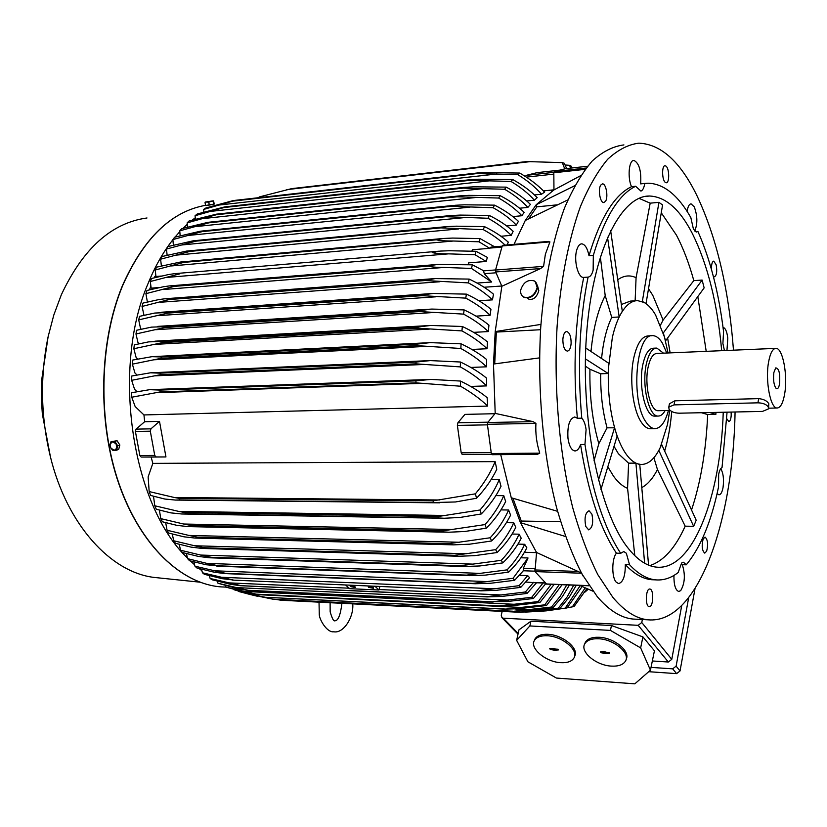 <?xml version="1.0" encoding="UTF-8"?>
<svg xmlns="http://www.w3.org/2000/svg" width="827" height="827" viewBox="0 0 827 827"><rect width="100%" height="100%" fill="white"/><g stroke="black" fill="none" stroke-linecap="round" stroke-linejoin="round"><path stroke-width="1.24" d="M636.666 619.237L632.965 619.051C620.963 617.872 609.086 610.429 597.321 596.732L582.084 574.176C572.501 555.465 564.014 533.343 556.623 507.819C542.977 454.447 537.095 388.659 540.765 326.83C544.373 281.097 552.663 240.212 564.459 208.146C572.873 188.473 582.125 172.76 592.215 161.007C602.583 151.61 613.148 146.245 623.909 144.911M547.577 241.629L549.924 241.897L545.386 254.189L543.577 266.377L540.569 268.568L501.855 286.256L495.693 271.949L540.569 268.568M567.87 199.876L525.269 220.478L514.001 244.358M649.888 589.062C654.095 589.186 653.413 607.483 649.216 606.656L649.216 606.656C644.977 606.656 645.649 588.193 649.846 589.051L649.888 589.062M571.137 343.174C570.744 348.157 569.462 350.803 567.291 351.113C564.407 350.152 562.929 346.265 562.856 339.452C563.259 334.48 564.541 331.834 566.702 331.534C569.596 332.506 571.075 336.382 571.137 343.174M665.363 182.426C661.91 180.234 661.641 165.338 665.063 165.741L665.983 166.103C669.415 168.398 669.643 183.139 666.242 182.757L665.363 182.426M731.109 412.073L731.213 415.061C730.975 419.134 730.158 421.305 728.773 421.574L726.809 418.772M735.069 411.991C733.27 522.002 697.657 624.633 647.944 619.805C636.149 618.637 624.468 611.174 612.89 597.404L597.89 574.744C588.452 555.93 580.099 533.684 572.811 508.005C559.362 454.323 553.542 388.132 557.129 325.952C560.665 279.95 568.8 238.827 580.399 206.595C588.669 186.84 597.766 171.065 607.68 159.26C617.872 149.842 628.262 144.477 638.837 143.164C660.814 144.094 680.104 161.43 696.716 195.172C716.533 237.091 728.783 288.768 733.487 350.172M703.146 539.018L705.038 537.085C707.757 539.545 708.294 544.238 706.661 551.164L704.749 553.129C702.03 550.658 701.492 545.954 703.146 539.018M711.52 269.581C711.344 264.485 712.088 261.673 713.763 261.115L716.172 264.857C717.267 271.401 716.699 275.381 714.466 276.787L713.225 275.898M605.498 201.354L603.782 202.563C600.154 203.06 597.756 189.156 600.784 185.052L602.48 183.883C606.108 183.408 608.486 197.198 605.498 201.354M591.925 514.198C593.548 522.654 592.452 527.874 588.659 529.869L585.805 526.489C584.172 518.002 585.258 512.761 589.051 510.755L591.925 514.198M654.819 579.83L651.635 579.717C642.796 578.91 634.03 573.866 625.315 564.572C625.346 576.057 623.093 582.404 618.544 583.593L616.084 582.032C611.535 577.039 611.773 558.463 616.435 553.191L620.695 553.304L623.785 551.568L626.339 553.242L629.533 564.707C638.196 574.01 646.931 579.065 655.718 579.872C663.554 580.513 671.038 578.073 678.171 572.542L681.613 563.032L683.495 562.246L686.245 564.82L682.306 564.696C685.469 574.651 684.932 583.293 680.704 590.623L678.729 591.481C675.432 590.168 673.84 584.813 673.922 575.437M616.435 553.191C600.102 528.587 588.142 492.365 580.554 444.523C579.117 448.792 577.215 450.932 574.858 450.942C571.447 450.27 569.152 446.053 567.973 438.289C567.25 425.647 569.503 418.545 574.755 416.973L577.349 418.266C572.863 367.757 574.982 320.804 583.697 277.417L583.531 277.417C578.187 277.944 573.711 261.001 576.564 250.674C577.742 246.25 579.479 243.975 581.763 243.841C585.051 244.337 587.459 248.286 588.989 255.688C600.216 217.997 614.389 194.996 631.497 186.685C627.548 177.981 628.778 161.141 633.379 160.49L633.916 160.407C639.168 163.105 641.421 170.931 640.656 183.873L642.486 183.687M687.144 211.485C687.837 206.616 689.149 204.073 691.062 203.855L694.277 206.853C697.554 215.94 697.699 223.993 694.701 231.033M723.087 327.42L723.087 327.42C725.403 327.968 726.974 331.575 727.791 338.222L726.954 350.452M720.751 468.671C723.346 473.158 724.101 479.495 723.015 487.682C722.105 492.334 720.731 494.701 718.901 494.804L717.092 493.574M629.533 564.707L625.315 564.572M577.349 418.266L581.774 418.173C583.934 420.447 585.371 424.272 586.085 429.637L584.958 444.471L580.554 444.523M588.989 255.688L593.331 255.347L593.135 270.129C592.008 274.533 590.323 276.859 588.069 277.107L583.697 277.417M640.656 183.873L644.75 183.449C644.047 187.822 642.765 190.375 640.915 191.099L635.632 186.261L631.497 186.685M695.424 231.653L697.905 231.446L696.551 232.025L693.429 229.131L690.824 217.542C678.078 195.182 663.854 183.739 648.141 183.201L644.75 183.449M724.431 350.555L722.891 343.463L723.573 331.668C718.797 292.655 710.238 259.244 697.905 231.446M686.245 564.82C700.552 547.608 711.323 521.63 718.549 486.886L718.642 474.512C719.407 470.584 720.534 468.278 722.033 467.586L727.067 412.166M593.331 255.347C604.506 217.604 618.617 194.572 635.632 186.261M581.774 418.173C577.298 367.581 579.396 320.556 588.069 277.107M620.695 553.304C604.434 528.67 592.525 492.396 584.958 444.471M723.243 412.249C720.658 496.448 692.974 570.63 656.71 567.157C646.807 566.278 637.09 559.714 627.538 547.443C599.441 511.737 580.43 419.806 586.436 335.948C592.287 251.956 620.777 195.327 649.619 196.02C665.611 196.733 679.897 209.314 692.468 233.762C707.716 264.681 717.454 303.654 721.692 350.679M661.259 212.777L676.424 235.106C683.226 248.069 689.025 263.244 693.822 280.622L702.123 280.064L704.149 287.889L665.497 340.931M639.013 198.346L650.187 203.163L658.933 202.336L662.572 204.972L646.021 303.643M634.805 555.713L627.569 488.343C622.721 486.421 618.038 482.379 613.541 476.197L607.824 466.79M648.554 288.809L652.761 295.291L663.109 320.059L693.822 280.622M660.473 325.125L663.109 320.059M669.694 410.43L667.523 424.375L660.277 447.479C654.798 458.954 648.327 464.609 640.884 464.454L637.855 463.895C633.668 462.572 629.667 459.171 625.832 453.703C622.007 448.162 618.679 440.915 615.836 431.932C610.078 412.952 607.607 391.76 608.414 368.356L612.373 337.344C614.533 327.937 617.324 320.163 620.746 314.033C625.874 305.07 631.549 300.604 637.751 300.646L644.233 302.506C648.296 304.832 652.079 308.967 655.563 314.932L664.432 336.92L668.03 352.964M650.963 428.706L650.053 428.717C646.993 428.52 644.078 426.35 641.297 422.194C632.707 409.872 629.058 378.197 633.947 357.119C637.255 343.257 642.031 336.186 648.285 335.917L651.976 335.731M668.433 410.461C665.146 422.421 660.577 428.479 654.746 428.644C651.697 428.448 648.802 426.267 646.042 422.111C630.308 400.713 636.046 332.475 652.968 335.679C656.4 335.865 659.595 338.419 662.541 343.35L666.758 353.015M656.1 348.095L653.464 348.208C648.885 348.415 645.401 353.625 643.013 363.839C638.02 384.937 645.36 416.839 654.767 416.136L655.429 416.115M665.135 410.533C663.058 414.286 660.721 416.126 658.116 416.064C648.761 416.777 641.442 384.824 646.414 363.704C648.792 353.48 652.265 348.27 656.824 348.064L663.461 353.16M658.664 410.678L658.106 410.699C650.208 411.277 644.057 384.421 648.234 366.65C650.229 358.019 653.154 353.615 657.01 353.439L775.478 348.384M784.658 393.859C783.035 403.09 780.523 407.804 777.132 408C770.423 408.59 765.099 380.554 768.583 362.05C770.247 353.067 772.718 348.508 775.995 348.353C782.807 347.95 787.945 375.53 784.658 393.859M669.26 404.703L669.457 403.741L674.853 400.806L758.659 398.635C763.631 399.11 767.011 400.816 768.821 403.741L768.593 407.969M773.865 372.522L775.716 367.901C778.993 368.201 780.285 373.504 779.572 383.811C778.786 387.925 777.628 389.455 776.098 388.39C773.824 385.124 773.069 379.831 773.865 372.522M773.524 375.923L773.658 380.668M674.036 404.889L668.785 407.101L669.043 409.241C671.059 411.732 674.429 413.055 679.153 413.2L762.525 411.401L768.438 408.91L768.283 406.946C766.422 404.351 762.97 402.976 757.935 402.832L674.036 404.889L674.853 400.806M614.027 446.332L618.41 453.754L628.592 463.161L635.829 463.13L637.855 463.895L635.932 463.285L644.626 563.218M702.123 280.064L663.316 332.93L665.559 340.9M658.933 202.336L642.352 301.452L646.094 303.55M622.307 311.231L620.746 314.033L622.307 311.231L610.626 230.526M635.891 300.759L630.453 301.09L621.335 304.501M635.136 300.801L636.077 277.686L650.187 203.163M617.748 279.743C623.796 275.484 629.905 274.802 636.077 277.686M607.504 237.246L619.175 316.844L620.746 314.033L619.103 316.979L611.753 317.392C606.646 327.947 603.245 341.654 601.56 358.505M611.753 317.392L605.209 295.58L600.309 256.742M590.985 351.475C593.29 328.195 598.035 309.567 605.209 295.58M585.402 358.887L608.196 373.504L608.631 363.208L585.754 348.002M608.196 373.504L600.702 373.804C600.454 393.394 602.573 411.401 607.08 427.828L614.544 427.797L598.438 480.229M594.013 460.835L598.831 443.685L607.08 427.828M600.702 373.804L589.94 369.235L585.309 366.092M598.831 443.685C592.401 421.243 589.444 396.422 589.94 369.235M600.96 489.46L617.128 436.056L614.544 427.797M627.569 488.343L628.592 463.161M637.855 463.895L639.767 464.485L637.855 463.895M658.819 450.384L693.646 526.313L685.18 526.168L657.455 469.56L653.899 457.713M657.455 469.56C652.865 478.471 647.644 484.477 641.783 487.589M693.646 526.313L696.2 520.235L661.672 444.533L658.881 450.446M671.71 411.484C670.49 426.07 668.144 439.271 664.66 451.097M667.627 338.057L670.128 352.881M648.575 565.13L639.767 464.485M685.18 526.168C675.38 547.939 663.595 561.088 649.836 565.606M709.886 412.539L715.862 414.389L707.674 414.565C706.072 450.674 700.686 482.482 691.527 509.99M707.674 414.565L701.389 412.714M715.944 412.404L715.862 414.389M697.812 296.604L706.206 351.341M556.612 204.9L536.857 206.843L536.196 204.745L574.734 185.713M528.67 218.669L536.857 206.843M495.693 271.949L495.559 270.036L502.227 245.95L549.924 241.897M503.023 245.423L502.227 245.95M540.579 329.725L496.376 332.072L495.208 331.586L540.93 324.401M494.701 363.849L496.376 332.072M539.514 357.884L493.492 364.035L495.197 413.397L533.074 421.636L535.927 423.383C535.338 433.369 536.609 443.282 539.742 453.134L537.385 454.343L500.707 454.633L511.262 497.761L557.563 511.313M560.572 521.713L521.289 521.051L512.936 498.319M565.42 536.475L520.431 522.643L521.289 521.051M642.362 619.526L641.773 622.524L638.186 625.326L503.271 618.183L501.968 617.707L501.245 615.236L502.175 611.401M652.338 660.969L668.34 662.013L671.772 659.336L681.727 605.612M650.446 670.18L654.436 650.808L642.91 636.893L611.442 625.532L530.924 621.222L518.963 629.843L516.637 640.346L529.869 625.946L610.44 630.401L640.646 647.892L650.446 670.18L634.836 683.836L556.426 678.057L527.895 661.786L516.637 640.346M584.679 644.016L585.33 642.31C587.563 638.692 592.153 637.017 599.11 637.276C614.172 637.731 630.753 651.304 626.153 659.253M534.376 640.543L535.028 638.94C537.136 635.601 541.427 634.061 547.887 634.309C562.701 634.743 579.396 648.595 574.589 656.328M611.391 666.107C618.513 666.459 623.217 664.763 625.512 661.021C630.567 653.144 613.861 639.23 598.583 638.764C591.625 638.506 587.025 640.181 584.803 643.788C579.686 651.738 596.174 665.477 611.391 666.107M560.768 662.675C567.394 663.006 571.788 661.445 573.959 657.982C579.086 650.311 562.298 636.211 547.319 635.767C540.858 635.518 536.578 637.059 534.459 640.398C529.28 648.151 545.861 662.076 560.768 662.675M550.596 649.577L549.666 648.761L552.963 648.389L558.576 649.867L555.248 650.28L550.596 649.577L550.844 648.792L555.113 649.464M553.656 649.774L553.987 648.988M555.041 649.857L555.196 649.061L558.163 649.247M553.863 650.198L554.193 649.412M601.384 652.803L600.443 651.976L603.886 651.593L609.675 653.092L606.191 653.526L601.384 652.803L601.622 651.996L606.057 652.689M604.547 652.999L604.868 652.203M601.105 651.831L601.622 651.996M605.995 653.092L606.129 652.276L609.261 652.482M604.754 653.433L605.075 652.627M640.646 647.892L642.91 636.893M610.44 630.401L611.442 625.532M529.869 625.946L530.924 621.222M688.674 597.756L676.114 666.159L672.671 668.847L651.014 667.389M648.699 671.7L676.61 673.633L680.032 670.966L695 588.741M553.945 189.879L536.196 204.745L525.269 220.478M553.966 189.869L553.821 172.781L585.144 169.339M565.554 168.687L587.573 166.248L565.606 168.677L554.266 171.561L553.821 172.781M537.136 172.636L559.962 170.114L537.136 172.636L526.127 175.386L525.476 176.523M553.966 189.817L543.422 190.913M477.034 283.061L491.693 282.007L484.291 273.675L483.454 270.667L472.362 264.816L437.462 264.464L428.469 265.922L175.272 286.111L145.903 293.668L147.382 302M471.948 251.15L472.351 249.775L489.749 248.296L490.959 247.128L502.154 246.177M468.082 264.63L468.589 262.872L486.214 261.466L487.361 257.383L475.98 251.305L475.008 254.726L448.523 253.858C440.512 253.899 435.074 253.444 432.201 252.493L440.202 251.088L449.443 250.736L475.98 251.305M150.297 281.521L151.517 278.492L168.357 274.574L174.6 273.665L179.697 273.882L150.297 281.521L151.165 288.158L159.735 287.476M448.523 253.858L167.24 277.396M486.214 261.466L475.008 254.726M489.749 248.296L478.936 241.784L480.022 238.569L494.66 246.818M478.936 241.784L453.413 241.019C445.371 241.039 439.675 240.636 436.346 239.809L443.334 238.465L452.648 238.073L480.022 238.569M184.679 262.138L155.197 270.026L156.551 267.162L180.307 262.056L436.408 239.613M436.346 239.809L184.607 262.314M453.413 241.019L171.53 265.932M155.197 270.026L155.962 276.497L161.43 276.032M145.903 293.668L146.989 290.463L163.27 286.773L169.421 285.904L175.272 286.111M491.693 282.007L471.493 268.434L443.965 267.441C436.532 267.452 431.343 267.018 428.407 266.139L175.21 286.297M443.965 267.441L163.488 289.512M471.493 268.434L472.362 264.816M501.751 286.008L484.064 287.248M501.855 286.256L495.208 331.586L493.492 364.035M537.488 285.573L538.811 290.649C536.795 297.203 533.498 300.067 528.939 299.24L527.895 298.402M535.224 281.625L537.467 288.261C534.873 295.921 530.396 298.96 524.029 297.358L523.057 296.676M520.741 289.957C520.317 293.244 521.279 295.601 523.615 297.027C529.983 298.63 534.459 295.59 537.064 287.92C537.467 284.674 536.516 282.338 534.232 280.911C527.853 279.268 523.357 282.286 520.741 289.957M500.707 454.623L537.271 454.343M495.197 413.397L487.713 422.525L487.382 424.303L491.331 453.527L492.055 454.695M494.949 413.707L464.939 414.389L457.889 422.783L457.383 425.409L461.197 452.824L462.272 454.55L491.631 454.426M511.262 497.761L520.431 522.643L536.537 552.477L581.422 572.997M581.66 573.235L583.345 576.429M584.741 592.266L588.038 589.434M546.523 583.955L535.017 571.591L536.537 552.477M586.901 588.597L574.217 606.325L572.325 606.873L585.227 587.863M567.239 607.752L572.325 606.873M534.428 194.945L541.499 194.221L544.621 192.133C538.222 185.351 529.921 178.983 519.718 173.05L517.836 174.652L476.859 173.598L477.624 172.946L484.115 172.636L519.718 173.05M526.696 200.971L534.407 200.196L537.209 197.612C530.738 191.016 522.581 185 512.74 179.552L510.993 181.433L469.767 180.358L470.429 179.666L478.657 179.221L512.74 179.552M519.532 208.228L527.884 207.412L530.417 204.403C524.018 198.077 515.965 192.319 506.227 187.129L504.615 189.259L463.161 188.111L463.699 187.419L473.54 186.819L506.227 187.129M512.864 216.591L521.858 215.733L524.173 212.332C517.816 206.223 509.814 200.672 500.17 195.668L498.671 198.046L456.98 196.785L459.574 195.865L468.733 195.368L500.17 195.668M506.672 225.957L516.317 225.068L518.415 221.316C512.078 215.371 504.119 209.975 494.525 205.137L493.14 207.722L451.211 206.336L454.974 205.292L464.236 204.807L494.525 205.137M500.935 236.264L511.22 235.354L513.133 231.271C506.796 225.461 498.857 220.189 489.295 215.454L488.002 218.266L445.856 216.705L450.725 215.547L460.06 215.092L489.295 215.454M507.199 244.937L508.305 242.146C501.958 236.429 494.008 231.25 484.457 226.608L483.278 229.627L440.905 227.87L446.849 226.619L456.194 226.185L484.457 226.608M505.111 245.112C499.239 239.499 491.962 234.341 483.278 229.627M440.905 227.87L189.993 251.398L160.603 259.192L161.379 265.87M160.603 259.192L162.071 256.504L186.499 251.098L441.049 227.518M458.644 228.934L176.358 255.119M511.22 235.354C505.08 229.079 497.347 223.383 488.002 218.266M445.856 216.705L195.844 241.164L166.485 249.041L167.106 255.119M166.485 249.041L168.088 246.518L193.198 240.812L446.094 216.219M464.185 217.635L181.723 244.978M516.317 225.068C510.197 218.7 502.465 212.921 493.14 207.722M451.211 206.336L202.17 231.622L172.874 239.572L173.36 245.03M172.874 239.572L174.6 237.235L200.403 231.198L451.542 205.747M202.563 231.074L202.17 231.622M470.067 207.132L187.605 235.519M521.858 215.733C515.748 209.241 508.016 203.349 498.671 198.046M456.98 196.785L208.983 222.804L179.748 230.836L180.131 235.633M179.748 230.836L181.62 228.686L208.125 222.308L457.414 196.133M209.5 222.194L208.983 222.804M476.269 197.457L194.035 226.784M527.884 207.412C521.754 200.765 514.001 194.717 504.615 189.259M463.161 188.111L216.281 214.762L187.15 222.866L187.45 226.939M187.15 222.866L189.166 220.923L216.385 214.172L463.699 187.419M216.932 214.11L216.281 214.762M482.813 188.67L201.002 218.804M534.407 200.196C528.257 193.342 520.452 187.088 510.993 181.433M469.767 180.358L224.107 207.525L195.089 215.713L195.327 219.01M195.089 215.713L197.26 213.976L224.882 206.874L470.429 179.666M224.882 206.874L224.107 207.525M489.718 180.813L208.559 211.619M541.499 194.221C535.296 187.088 527.409 180.565 517.836 174.652M476.859 173.598L232.48 201.168L203.618 209.438L203.793 211.888M203.618 209.438L205.964 207.949L233.4 200.547L477.624 172.946M233.4 200.547L232.48 201.168M497.017 173.959L216.736 205.303M564.748 168.894L562.308 162.63L564.231 163.229L566.681 168.563M562.308 162.63L526.685 161.565L291.631 188.639L259.223 196.96L258.489 197.715M532.257 161.399L286.483 189.662M570.816 168.108L569.452 165.328L571.261 166.206L572.222 167.943M569.452 165.328L565.141 164.976M155.745 275.577L154.267 277.758M150.762 286.504L149.429 289.832M478.947 300.749L492.447 299.87L493.481 294.185C486.979 288.654 478.864 283.63 469.157 279.092L468.402 282.896L425.068 280.529L435.116 278.585L469.157 279.092M476.011 316.131L490.111 315.294L490.949 309.257C484.384 303.736 476.197 298.692 466.397 294.123L465.766 298.133L422.194 295.673L422.308 294.981L433.193 293.451L466.397 294.123M473.644 332.361L488.302 331.575L488.943 325.156C482.296 319.615 474.026 314.529 464.112 309.908L463.596 314.126L419.806 311.572L419.93 310.621L431.715 309.071L464.112 309.908M471.907 349.449L487.082 348.736L487.496 341.913C480.756 336.32 472.372 331.182 462.324 326.479L461.942 330.914L417.945 328.216L418.059 326.996L430.712 325.456L462.324 326.479M470.894 367.446L486.514 366.816L486.658 359.538C479.815 353.884 471.287 348.643 461.073 343.836L460.846 348.487L416.653 345.634L416.736 344.146L430.216 342.626L461.073 343.836M470.697 386.426L486.658 385.899L486.503 378.094C479.526 372.326 470.832 366.971 460.412 362.009L460.35 366.909L415.971 363.839L416.002 362.081L430.278 360.593L460.412 362.009M415.94 380.844L160.118 390.086L160.149 391.915L131.751 397.229L135.152 406.533L143.95 414.937L487.661 406.088L487.144 397.653C479.991 391.729 471.09 386.199 460.412 381.051L460.536 386.219L415.971 382.87L415.94 380.844L430.96 379.407L460.412 381.051M143.95 414.937L144.663 421.718L159.497 421.377L165.948 456.949L151.145 457.062L152.83 463.368L148.136 476.931L149.17 491.569L150.607 495.445L164.842 499.043L175.634 500.077L179.935 499.921L179.366 498.371L432.976 500.842L475.38 493.833C483.981 483.506 490.566 472.775 495.135 461.631L152.83 463.368M475.38 493.833L476.569 498.247C485.129 489.202 491.858 479.557 496.769 469.291L495.135 461.631M481.304 513.949L459.967 517.464L444.12 518.26L438.413 517.95L437.928 516.544L480.032 509.99L481.304 513.949C489.656 505.359 496.231 496.148 501.017 486.317L499.25 479.639L491.052 479.629M486.338 528.153L464.681 531.503L448.751 532.226L443.634 531.906L443.189 530.779L484.994 524.587L486.338 528.153C494.515 519.914 500.955 511.045 505.648 501.544L503.767 495.673L495.818 495.621M491.61 540.982L469.581 544.197L453.651 544.859L449.113 544.548L448.71 543.67L490.215 537.767L491.61 540.982C499.653 533.022 505.979 524.421 510.59 515.18L508.615 510.001L500.945 509.897M497.099 552.539L474.626 555.661L458.789 556.261L454.809 555.951L454.468 555.31L495.662 549.655L497.099 552.539C505.018 544.797 511.251 536.413 515.79 527.368L513.743 522.798L506.372 522.664M502.785 562.908L479.805 565.957L464.123 566.505L460.422 565.771L501.296 560.334L502.785 562.908C510.6 555.331 516.741 547.112 521.217 538.222L519.098 534.19L512.047 534.035M508.626 572.15L485.098 575.147L469.633 575.654L466.562 575.116L507.106 569.865L508.626 572.15C516.358 564.696 522.426 556.592 526.851 547.815L524.669 544.28L517.94 544.114M524.411 552.281L536.516 552.632M507.106 569.865C514.642 562.019 520.493 553.49 524.669 544.28M480.239 573.39L206.853 563.373L218.297 565.802L466.562 575.116M218.297 565.802L206.037 564.748L189.528 560.716L187.657 558.69L206.853 563.373M466.748 575.375L218.524 566.05M501.296 560.334C508.936 552.302 514.87 543.587 519.098 534.19M473.23 564.128L200.568 555.051L211.143 557.284L460.422 565.771M211.143 557.284L209.365 557.77L198.408 556.416L182.374 552.508L180.555 550.224L200.568 555.051M460.691 566.216L211.454 557.687M495.662 549.655C503.416 541.385 509.442 532.423 513.743 522.798M466.294 553.77L194.572 545.758L204.207 547.753L454.468 555.31M204.207 547.753L204.61 548.342L202.088 548.435L191.047 547.123L175.448 543.308L173.691 540.765L194.572 545.758M454.809 555.951L204.61 548.342M490.215 537.767C498.112 529.187 504.243 519.925 508.615 510.001M459.43 542.254L188.897 535.431L197.529 537.178L448.71 543.67M197.529 537.178L197.994 537.974L195.048 538.067L183.976 536.816L168.77 533.084L167.075 530.252L188.897 535.431M449.113 544.548L197.994 537.974M484.994 524.587C493.047 515.614 499.301 505.979 503.767 495.673M452.658 529.528L183.604 524.018L191.13 525.476L443.189 530.779M191.13 525.476L191.657 526.499L188.267 526.613L177.216 525.424L162.371 521.765L160.758 518.622L183.604 524.018M443.634 531.906L191.657 526.499M480.032 509.99C488.261 500.552 494.67 490.432 499.25 479.639M445.991 515.479L178.725 511.406L185.052 512.585L437.928 516.544M185.052 512.585L185.62 513.856L181.775 513.991L170.827 512.874L156.303 509.256L154.773 505.773L178.725 511.406M438.413 517.95L185.62 513.856M476.569 498.247L455.46 501.968L433.482 502.547L432.976 500.842M433.482 502.547L179.935 499.921M439.457 499.994L174.352 497.503L179.366 498.371M149.17 491.569L174.352 497.503M165.948 456.949L156.034 456.938L154.742 455.408L150.307 431.177L150.938 428.841L159.497 421.377M487.661 406.088C480.632 399.193 471.586 392.577 460.536 386.219M415.971 382.87L160.149 391.915M131.751 397.229L131.638 392.701L149.677 389.672L160.118 390.086M422.742 383.325L155.362 392.711M486.658 385.899C479.65 379.117 470.883 372.791 460.35 366.909M416.002 362.081L160.293 373.153L160.242 374.745L131.658 380.306L134.574 389.321L136.9 391.584M415.971 363.839L160.242 374.745M131.658 380.306L131.772 376.016L150.411 372.812L160.293 373.153M424.458 364.449L154.204 375.872M486.514 366.816C479.691 360.252 471.132 354.142 460.846 348.487M416.736 344.146L161.224 356.964L161.12 358.308L132.382 364.159L134.925 372.967L136.889 374.9M416.653 345.634L161.12 358.308M132.382 364.159L132.692 360.065L151.951 356.675L161.224 356.964M426.67 346.389L153.946 359.786M487.082 348.736C480.404 342.316 472.021 336.372 461.942 330.914M418.059 326.996L162.857 341.468L162.712 342.574L133.84 348.725L136.083 357.388L137.654 358.959M417.945 328.216L162.712 342.574M133.84 348.715L134.325 344.828L148.726 341.861L162.857 341.468M429.327 329.115L154.504 344.404M488.302 331.575C481.738 325.259 473.499 319.449 463.596 314.126M419.93 310.621L165.111 326.655L164.966 327.513L135.969 333.974L137.964 342.543L139.143 343.722M419.806 311.572L164.966 327.513M135.969 333.974L136.62 330.252L151.434 327.13L165.111 326.655M432.418 312.585L155.776 329.704M490.111 315.294C483.64 309.06 475.525 303.344 465.766 298.133M422.308 294.981L167.953 312.492L167.819 313.113L138.709 319.884L140.518 328.402L141.272 329.167M422.194 295.673L167.819 313.113M138.709 319.884L139.515 316.348L154.783 313.051L167.953 312.492M435.891 296.81L157.73 315.656M492.447 299.87C486.059 293.688 478.037 288.034 468.402 282.896M425.161 280.084L171.354 298.981L142.037 306.455L144.001 315.263M425.068 280.529L171.241 299.374M142.037 306.455L142.978 303.085L158.743 299.601L164.769 298.785L171.354 298.981M439.747 281.759L160.314 302.258M193.838 561.926L194.965 566.195L225.668 573.359L472.858 583.376L513.06 578.29L514.621 580.296L523.243 570.868L523.336 568.335L528.019 557.977L520.927 557.77M144.663 421.718L136.041 429.141L135.401 431.456L139.856 455.543L141.159 457.052L151.145 457.062M153.522 496.293L154.773 505.773M159.404 510.145L160.758 518.622M165.689 522.705L167.075 530.252M172.305 534.077L173.691 540.765M179.232 544.373L180.555 550.224M186.416 553.635L187.657 558.69M487.31 581.598L213.397 570.744M513.06 578.29L528.019 557.977M514.621 580.296L490.473 583.273L475.308 583.748L224.51 573.566L213.904 572.15L196.888 567.984L194.965 566.195M582.146 586.498L567.084 607.928L565.244 608.134L580.182 585.619M524.845 612.145L545.655 610.895L565.244 608.134M567.084 607.928L546.316 610.843M545.655 610.895L542.388 610.729M576.295 585.268L569.296 597.063L560.096 608.269L558.297 608.165L567.115 596.98L573.731 585.175M560.096 608.269L520.524 612.321L558.297 608.165M520.524 612.321L281.18 600.247L519.925 612.28M538.181 610.874L529.177 610.429M275.691 599.389L281.18 600.247M569.452 584.999L562.443 596.515L553.242 607.442L551.475 607.049L560.179 596.267L566.743 584.896M553.242 607.442L524.07 610.833L513.36 611.318L551.475 607.049M513.36 611.318L272.796 599.162L512.854 611.205M530.769 609.747L514.911 608.972M259.12 596.36L272.796 599.162M251.77 594.892L257.476 596.277M562.102 584.71L546.502 605.509L544.786 604.837L559.29 584.596M546.502 605.509L518.353 608.755L505.907 609.075L544.786 604.837M506.32 609.23L265.043 597.27L251.418 594.809L238.352 591.398M505.907 609.075L265.043 597.27M523.408 607.566L249.599 594.251L264.568 597.125M234.072 589.754L249.599 594.251M554.173 584.4L539.897 602.521L538.201 601.58L551.247 584.275M539.897 602.521L512.688 605.653L499.084 605.933L538.201 601.58M499.384 606.098L256.856 594.324L247.583 592.897L226.019 587.16L256.856 594.324M499.084 605.933L256.494 594.168M516.1 604.361L241.929 591.315M545.748 583.666L533.394 598.5L531.74 597.29L543.06 583.014M533.394 598.5L507.054 601.549L492.365 601.798L531.74 597.29M492.572 601.942L248.534 590.468L238.838 589.02L217.997 583.262L248.813 590.457M492.365 601.798L248.576 590.323M508.832 600.164L234.475 587.501M217.398 581.278L217.997 583.262M225.647 585.961L226.019 587.16M534.17 582.663L525.931 582.043M536.537 582.756L527.016 593.455L501.462 596.453L487.093 596.898L240.357 585.712L230.309 584.275L212.157 579.789L210.141 578.476L209.262 575.706M201.84 570.661L199.224 568.656M194.531 564.748L190.437 560.985M187.46 558.018C132.227 505.897 111.056 369.38 148.012 283.671C154.928 266.614 163.208 251.987 172.864 239.778M175.035 237.111L179.748 231.736M183.16 228.211L187.181 224.406M192.619 219.817L195.193 217.863M159.952 578.021L153.853 577.391C110.88 572.17 67.132 525.197 50.416 456.804C40.709 416.684 39.944 376.636 48.121 336.682L53.817 314.994L61.301 294.846C83.01 248.472 111.573 222.856 146.989 217.977M117.083 440.75L112.72 441.711L116.059 443.83L116.876 448.141L114.343 450.333L116.566 450.198L118.695 449.361L119.853 445.029L117.083 440.75L111.025 441.639L110.187 443.903L112.72 441.711L111.025 441.639M110.146 446.063L110.187 443.903L109.888 445.97L111.004 448.213L110.146 446.063M114.343 450.333L111.004 448.213L112.648 450.239L114.343 450.333M116.566 450.198L117.713 445.867L114.943 441.577M119.853 445.029L117.713 445.867M213.511 204.383L206.347 205.53M205.044 202.532L205.541 205.499L214.245 204.073L213.573 200.93L205.261 202.046L213.345 200.837L208.776 202.108L205.241 202.057M209.283 205.086L208.776 202.108M213.635 204.362L213.139 201.395M201.488 569.276L202.46 572.791L233.214 579.985L221.998 578.652L204.434 574.341L202.46 572.791M494.432 588.783L519.16 585.661L527.678 575.602L529.559 577.691L520.752 587.387L495.942 590.364L481.138 590.829L479.298 590.581L494.432 588.783L220.199 577.215M527.678 575.602L519.49 575.303M527.016 593.455L525.393 591.987L533.591 582.342M520.752 587.387L519.16 585.661M485.873 596.774L525.393 591.987M485.769 596.681L240.926 585.671M210.141 578.476L240.812 585.599M379.893 586.457L378.993 589.992L374.92 586.24M501.607 594.964L379.086 589.537M349.19 588.204L227.229 582.797M378.993 589.992L349.718 588.69L345.562 584.978M350.39 586.57L350.069 585.826L355.041 586.767L355.352 587.511L350.39 586.57M368.532 587.356L368.232 586.622L373.256 587.563L373.556 588.297L368.532 587.356M757.935 402.832L758.659 398.635M495.559 270.036L543.577 266.377M503.271 618.183L518.167 633.451M638.186 625.326L668.34 662.013M558.101 650.053L558.318 649.35M609.168 653.299L609.375 652.544M672.671 668.847L676.61 673.633M676.114 666.159L680.032 670.966M641.773 622.524L671.772 659.336M554.266 171.561L586.136 168.036M553.832 174.104L526.375 177.112M553.842 172.336L526.127 175.386M496.055 272.786L484.302 273.675M495.58 269.943L483.392 270.874M501.906 247.077L489.791 248.1M491.331 453.527L539.742 453.134M487.382 424.303L535.927 423.383M487.713 422.525L533.074 421.636M491.569 454.323L462.314 454.55L491.569 454.323M491.197 452.576L461.197 452.824M487.454 424.851L457.383 425.409M488.002 422.183L457.889 422.783M534.687 569.948L578.3 571.457M535.017 571.591L581.557 573.225M545.985 583.934L589.041 585.64M154.804 276.425L155.921 276.332M534.821 568.728L523.336 568.335M136.041 429.141L150.938 428.841M135.401 431.456L150.307 431.177M139.856 455.543L154.742 455.408M141.2 457.052L156.076 456.938M534.79 571.168L523.15 570.754M545.055 582.89L533.673 582.446M225.854 587.108L220.943 586.881C181.589 583.945 140.611 545.82 119.078 483.909C97.596 422.09 99.147 342.337 122.582 285.749C143.66 238.248 171.303 211.443 205.52 205.334C171.148 211.474 143.433 238.321 122.344 285.863C98.909 342.44 97.369 422.101 118.861 483.878C140.394 545.737 181.413 583.934 220.943 586.881L225.998 587.118M647.944 619.805L632.965 619.051M649.619 196.02L645.05 196.464M654.746 428.644L650.053 428.717M658.116 416.064L654.767 416.136M777.132 408L768.593 408.197M670.108 410.419L658.106 410.699M668.785 407.101L669.457 403.741M640.884 464.454L639.747 464.464M655.718 579.872L651.635 579.717M502.754 245.319L548.818 241.391M588.927 589.475L586.467 589.372M535.028 638.94L534.459 640.398M585.33 642.31L584.803 643.788M501.968 617.707L518.012 634.133M551.557 191.223L580.73 175.624M439.23 251.17L175.272 273.603M442.393 238.558L180.927 262.004M436.439 264.547L170.114 285.853M527.471 298.071L528.939 299.24M492.034 454.695L537.385 454.343M579.706 585.413L592.938 591.191M330.159 611.701L330.107 602.718M319.026 602.159L319.263 613.851C318.829 618.865 326.882 632.893 333.819 631.787C343.556 633.647 353.935 617.118 352.747 603.865M334.78 620.767C333.715 621.542 332.185 618.606 330.19 611.949M334.987 620.777C338.181 620.777 340.497 614.957 341.933 603.317M546.233 584.079L589.134 585.785M445.929 226.701L187.119 251.046M449.857 215.63L193.776 240.75M454.157 205.375L200.94 231.146M458.83 195.947L208.611 222.256M463.864 187.398L216.829 214.121M469.633 575.654L216.839 566.133M464.123 566.505L209.365 557.77M458.789 556.261L202.088 548.435M453.651 544.859L195.048 538.067M448.751 532.226L188.267 526.613M444.12 518.26L181.775 513.991M439.799 502.837L175.634 500.077M429.968 379.448L150.328 389.641M429.265 360.634L151.093 372.781M429.182 342.678L152.644 356.633M429.658 325.518L154.918 341.179M430.66 309.143L157.843 326.386M432.139 293.523L161.379 312.244M434.072 278.658L165.472 298.733M141.159 457.052L156.034 456.938M475.308 583.748L224.51 573.566M551.506 610.254L539.38 611.494M251.418 594.809L245.288 593.248M493.181 601.984L248.534 590.468M545.241 583.097L534.108 582.663M153.853 577.391L199.824 582.167M50.416 456.804L42.342 413.945L41.505 401.302L41.712 379.769L48.121 336.682M487.093 596.898L240.357 585.712M481.138 590.829L232.356 580.089"/></g></svg>
